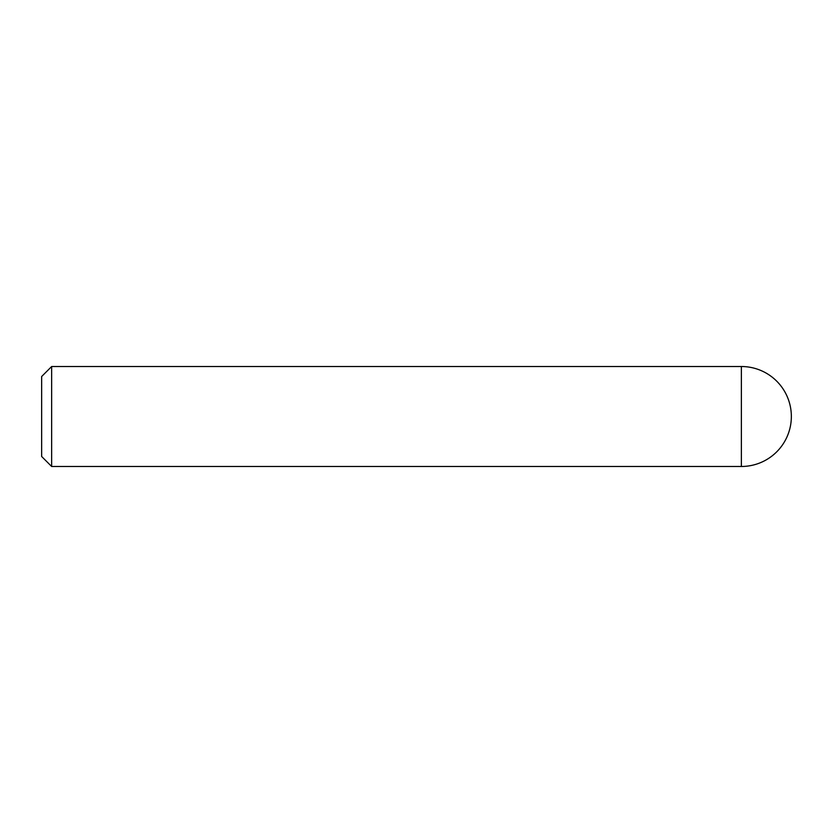 <?xml version="1.0" encoding="UTF-8"?>
<svg xmlns="http://www.w3.org/2000/svg" width="833" height="833" viewBox="0 0 833 833"><rect width="100%" height="100%" fill="white"/><g stroke="black" fill="none" stroke-linecap="round" stroke-linejoin="round"><path stroke-width="1.25" d="M51.646 466.48L41.65 456.484L41.65 376.516L51.646 366.52L51.646 466.48L741.37 466.48A49.98 49.98 0 0 0 791.35 416.5A49.98 49.98 0 0 0 741.37 366.52L741.37 466.48M51.646 366.52L741.37 366.52"/></g></svg>
